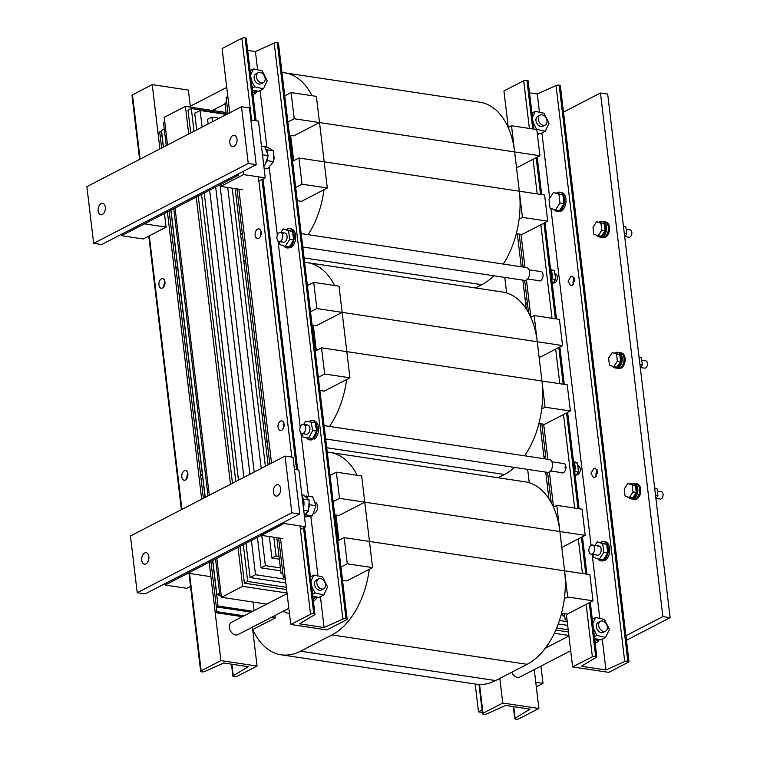 <?xml version="1.0" encoding="UTF-8"?>
<svg xmlns="http://www.w3.org/2000/svg" width="757" height="757" viewBox="0 0 757 757"><rect width="100%" height="100%" fill="white"/><g stroke="black" fill="none" stroke-linecap="round" stroke-linejoin="round"><path stroke-width="1.14" d="M164.26 129.031L161.487 130.459L163.465 147.047M170.987 210.134L205.242 497.34M212.764 560.426L216.852 594.718L219.842 595.172M219.615 593.289L216.852 594.718M164.808 122.18L163.521 122.852L166.237 145.618M173.76 208.705L208.005 495.911M215.527 558.997L219.918 595.835L221.309 596.043M221.205 595.172L219.918 595.835M216.814 558.325L221.46 597.301L266.682 604.105M546.753 646.279L548.522 646.544M188.711 134.008L185.418 106.377L164.231 117.326L167.524 144.956M175.047 208.033L209.292 495.248M221.46 597.301L242.647 586.353L287.026 593.034M568.867 635.473L554.342 633.287M196.233 197.085L230.478 484.3M238.001 547.377L242.647 586.353M185.418 106.377L226.078 112.5M286.61 589.542L244.397 583.183L240.007 546.346M232.484 483.259L198.239 196.054M190.717 132.967L188.001 110.2L191.294 108.497L226.229 113.758M568.45 631.981L555.818 630.079M504.777 277.412L506.632 292.95M286.345 587.3L247.69 581.48L243.3 544.643M235.777 481.556L201.532 194.35M194.01 131.264L191.294 108.497M568.176 629.739L556.688 628.017M285.824 582.937L250.065 577.553L245.978 543.261M238.455 480.175L204.201 192.969M196.678 129.882L194.7 113.295L200.141 110.484L226.305 114.421M567.655 625.377L558.259 623.967M247.69 581.48L244.397 583.183M285.38 579.247L255.506 574.743L251.409 540.451M243.886 477.364L209.642 190.158M202.119 127.072L200.141 110.484M567.22 621.686L559.451 620.513M280.724 570.835L261.07 567.873L257.427 537.338M249.905 474.26L215.66 187.045M208.137 123.968L207.579 119.313L211.875 117.098L219.275 118.215M255.506 574.743L250.065 577.553M280.383 567.911L265.366 565.649L261.761 535.417M254.201 472.037L219.956 184.831M212.433 121.745L211.875 117.098M279.342 559.186L271.914 558.07L269.35 536.562M261.222 468.413L227.725 187.49M265.366 565.649L261.07 567.873M279.002 556.367L276.059 555.922L273.835 537.233M265.376 466.265L232.21 188.171M276.059 555.922L271.914 558.07M289.799 138.143L291 138.323M312.433 327.951L313.635 328.131M335.067 517.76L336.269 517.939M525.831 453.963L526.077 456.026M527.667 469.397L529.266 482.758M308.146 234.67A74.233 45.742 -81.4 0 0 323.977 189.733M215.613 108.819A74.233 45.742 -81.4 0 0 214.231 110.721M311.922 95.704A74.233 45.742 -81.4 0 0 284.755 72.823A74.233 45.742 -81.4 0 0 281.983 72.549M289.448 135.229L293.744 135.872L319.511 122.558L324.195 161.828L298.901 158.014L302.024 184.197L327.317 188.01L324.195 161.828L519.321 191.209A74.233 45.742 98.6 0 1 503.273 264.051M293.669 160.721L290.65 135.408M493.838 275.766A74.233 45.742 98.6 0 1 481.831 284.698L475.528 287.953M284.755 72.823L479.881 102.204A74.233 45.742 98.6 0 1 514.637 151.939L522.434 217.391L547.727 221.195L544.614 195.013L519.321 191.209M329.475 426.418A74.233 45.742 -81.4 0 0 346.611 379.541M334.556 285.512A74.233 45.742 -81.4 0 0 307.389 262.632A74.233 45.742 -81.4 0 0 304.607 262.357M312.083 325.037L316.379 325.68L342.145 312.367L346.829 351.636L321.536 347.823L324.658 374.005L349.952 377.809L346.829 351.636L541.946 381.017A74.233 45.742 98.6 0 1 524.592 455.799M316.303 350.529L313.284 325.217M514.523 467.419A74.233 45.742 98.6 0 1 504.465 474.497L498.163 477.762M307.389 262.632L502.506 292.013A74.233 45.742 98.6 0 1 537.271 341.748L545.068 407.19L570.362 411.004L567.239 384.821L541.946 381.017M357.19 475.32A74.233 45.742 -81.4 0 0 330.024 452.44L525.14 481.821A74.233 45.742 98.6 0 1 559.896 531.546L564.58 570.816A74.233 45.742 98.6 0 1 527.099 664.305L331.982 634.924A74.233 45.742 -81.4 0 0 369.246 569.349M331.982 634.924L300.482 651.2A74.233 45.742 -81.4 0 1 281.102 654.796A74.233 45.742 -81.4 0 1 252.81 629.512M330.024 452.44A74.233 45.742 -81.4 0 0 327.242 452.166M334.717 514.836L339.013 515.489L364.779 502.165L369.463 541.444L344.17 537.631L347.293 563.814L372.586 567.618L369.463 541.444L564.58 570.816L567.703 596.999L592.996 600.812L589.873 574.629L564.58 570.816M289.448 613.378A27.839 17.156 98.6 0 1 288.531 613.274A27.839 17.156 98.6 0 1 283.449 611.107M338.937 540.337L335.919 515.015M527.099 664.305L495.608 680.581A74.233 45.742 98.6 0 1 476.229 684.177L281.102 654.796M536.808 129.57L511.514 125.757L514.637 151.939L539.93 155.743L536.808 129.57M508.165 127.488L511.514 125.757M516.529 167.836L539.93 155.743M516.302 233.658L521.961 234.509L547.727 221.195M519.094 219.114L522.434 217.391M559.442 319.369L534.149 315.565L537.271 341.748L562.565 345.552L559.442 319.369M530.799 317.287L534.149 315.565M539.164 357.645L562.565 345.552M538.937 423.466L544.595 424.317L570.362 411.004M541.728 408.922L545.068 407.19M582.067 509.177L556.774 505.373L559.896 531.546L585.189 535.36L582.067 509.177M553.433 507.095L556.774 505.373M561.798 547.453L585.189 535.36M561.571 613.274L567.23 614.126L592.996 600.812M564.362 598.73L567.703 596.999M316.388 96.376L291.095 92.572L294.218 118.745L319.511 122.558L316.388 96.376M284.755 95.846L291.095 92.572M287.878 122.028L294.218 118.745M297.255 200.681L301.551 201.324L327.317 188.01M292.562 161.298L298.901 158.014M295.684 187.481L302.024 184.197M339.022 286.184L313.729 282.37L316.852 308.553L342.145 312.367L339.022 286.184M307.389 285.654L313.729 282.37M310.512 311.837L316.852 308.553M319.889 390.48L324.185 391.132L349.952 377.809M315.196 351.106L321.536 347.823M318.318 377.279L324.658 374.005M361.657 475.992L336.363 472.179L339.486 498.361L364.779 502.165L361.657 475.992M330.024 475.462L336.363 472.179M333.146 501.636L339.486 498.361M342.524 580.288L346.82 580.941L372.586 567.618M337.83 540.905L344.17 537.631M340.953 567.088L347.293 563.814M252.696 629.578L275.236 617.93L274.952 615.498M271.385 617.343L275.236 617.93M515.896 719.15A2.318 0.748 173.2 0 0 519.132 718.686L538.889 708.476L502.752 703.035L483.004 713.245A2.318 0.748 173.2 0 0 482.502 713.785A2.318 0.748 173.2 0 0 483.373 714.258L483.676 714.296A2.318 0.748 173.2 0 0 486.779 713.898L505.562 705.439L530.127 709.139L515.101 718.156A2.318 0.748 173.2 0 0 514.722 718.639A2.318 0.748 173.2 0 0 515.602 719.103L515.896 719.15M536.306 686.836L542.996 683.382L535.767 682.294L534.253 669.585L538.889 708.476M499.819 678.404L502.752 703.035M589.23 602.761L595.608 656.253A2.318 0.748 173.2 0 0 592.371 656.716L572.614 666.926L608.751 672.367L628.499 662.157A2.318 0.748 173.2 0 0 629.001 661.618A2.318 0.748 173.2 0 0 628.13 661.154L627.827 661.107A2.318 0.748 173.2 0 0 624.724 661.504L605.941 669.964L602.269 639.135M595.608 656.253L595.901 656.3A2.318 0.748 173.2 0 1 596.781 656.764A2.318 0.748 173.2 0 1 596.402 657.246L581.376 666.264L605.941 669.964M539.438 112.244L537.262 94L556.045 85.541A2.318 0.748 -6.8 0 1 559.149 85.144L559.451 85.181A2.318 0.748 -6.8 0 1 560.322 85.655L629.001 661.618M599.799 618.393L592.163 554.361M591.085 545.343L550.907 208.412M549.705 198.306L541.917 132.986M572.027 285.474L570.617 285.682L568.1 281.424L570.939 276.305L572.349 276.097L574.866 280.355L572.027 285.474M594.926 477.459L593.516 477.676L590.99 473.409L593.829 468.299L595.239 468.081L597.756 472.34L594.926 477.459M573.409 284.386A4.873 3 98.6 0 1 574.459 277.97M596.298 476.371A4.873 3 98.6 0 1 597.358 469.955M529.531 92.837L537.262 94M508.278 127.422L503.935 90.963L523.693 80.753A2.318 0.748 -6.8 0 1 526.929 80.289L527.222 80.337A2.318 0.748 -6.8 0 1 528.093 80.8L533.855 129.125M539.788 271.422A4.873 3 98.6 0 1 540.725 271.328A4.873 3 98.6 0 1 543.053 275.586A4.873 3 98.6 0 1 540.545 280.733A4.873 3 98.6 0 1 539.277 280.961A4.873 3 98.6 0 1 538.407 280.601M572.614 666.926L566.302 613.984L566.889 618.933L565.176 619.822L567.031 620.097M553.547 507.039L549.364 471.961L553.547 507.039M547.86 459.3L543.668 424.175L547.86 459.3M530.912 317.23L526.475 279.967L530.912 317.23M524.961 267.316L521.034 234.377L524.961 267.316M562.678 463.416A4.873 3 98.6 0 1 563.615 463.322A4.873 3 98.6 0 1 565.943 467.571A4.873 3 98.6 0 1 563.435 472.718A4.873 3 98.6 0 1 562.167 472.955A4.873 3 98.6 0 1 561.297 472.586M519.179 234.093L523.106 267.032L519.179 234.093M522.841 280.137L525.632 303.491L527.345 302.601L524.705 280.412L528.556 312.745L527.449 303.481L525.737 304.361L526.276 308.922M539.959 423.617L543.942 457.086L545.665 456.197L541.813 423.901L545.769 457.067L544.046 457.957L544.141 458.742M545.74 472.122L547.169 484.139L548.891 483.25L547.595 472.396L551.191 502.553L548.995 484.12L547.273 485.01L548.91 498.731M562.583 613.425L562.886 615.905L564.599 615.025L564.448 613.709L565.176 619.822M543.942 457.086L545.333 457.294M547.169 484.139L548.56 484.348M525.632 303.491L527.014 303.699M517.324 233.818L521.251 266.757M189.553 573.456L201.163 670.806A2.318 0.748 173.2 0 0 200.662 671.345A2.318 0.748 173.2 0 0 201.532 671.819L201.835 671.856A2.318 0.748 173.2 0 0 204.939 671.459L223.722 663L248.287 666.699L233.26 675.717A2.318 0.748 173.2 0 0 232.882 676.2A2.318 0.748 173.2 0 0 233.762 676.663L234.055 676.711A2.318 0.748 173.2 0 0 237.291 676.247L257.049 666.037L252.412 627.146M201.163 670.806L220.912 660.596L257.049 666.037M139.61 159.377L131.983 95.382A2.318 0.748 -6.8 0 1 132.484 94.843L152.233 84.633L188.37 90.074L190.3 106.245M164.685 280.629L163.626 287.045M187.575 472.614L186.525 479.03M220.912 660.596L209.187 562.271L215.196 612.593L242.344 616.681M201.665 499.185L167.42 211.979L201.665 499.185M161.676 132.04L159.68 131.737L157.958 132.626L159.897 148.892L152.233 84.633M162.509 288.001A4.873 3 -81.4 0 0 165.017 282.853A4.873 3 -81.4 0 0 162.679 278.604A4.873 3 -81.4 0 0 161.411 278.841A4.873 3 -81.4 0 0 158.904 283.989A4.873 3 -81.4 0 0 161.232 288.237A4.873 3 -81.4 0 0 162.509 288.001M185.399 479.995A4.873 3 -81.4 0 0 187.906 474.847A4.873 3 -81.4 0 0 185.579 470.599A4.873 3 -81.4 0 0 184.301 470.826A4.873 3 -81.4 0 0 181.794 475.973A4.873 3 -81.4 0 0 184.131 480.231A4.873 3 -81.4 0 0 185.399 479.995M251.598 120.098L241.852 38.314A2.318 0.748 -6.8 0 1 245.088 37.85L245.382 37.897A2.318 0.748 -6.8 0 1 246.252 38.361L256.084 120.77M241.852 38.314L222.094 48.524L229.759 112.793L227.819 96.527L226.097 97.416L228.037 113.682L226.674 102.214L224.952 103.103L226.324 114.562M346.29 618.715L277.611 42.742A2.318 0.748 -6.8 0 1 278.481 43.215L347.16 619.179A2.318 0.748 173.2 0 0 346.29 618.715L345.987 618.668A2.318 0.748 173.2 0 0 342.883 619.075L324.1 627.525L299.535 623.825L314.562 614.807A2.318 0.748 173.2 0 0 314.94 614.324A2.318 0.748 173.2 0 0 314.06 613.861L313.767 613.813A2.318 0.748 173.2 0 0 310.531 614.287L290.773 624.487L326.91 629.928L346.659 619.728A2.318 0.748 173.2 0 0 347.16 619.179M277.611 42.742L277.308 42.704A2.318 0.748 -6.8 0 0 274.204 43.102L255.421 51.561L247.69 50.397M283.884 423.248L283.146 428.699M260.995 231.254L260.247 236.704M238.862 189.165L271.526 463.085L238.862 189.165M276.778 537.678L281.046 573.465L282.758 572.585L278.633 537.962L283.336 577.383L285.048 576.493L280.487 538.236L290.773 624.487M280.506 421.119A4.873 3 -81.4 0 0 277.999 426.267A4.873 3 -81.4 0 0 280.327 430.515A4.873 3 -81.4 0 0 281.595 430.279A4.873 3 -81.4 0 0 284.102 425.131A4.873 3 -81.4 0 0 281.774 420.883A4.873 3 -81.4 0 0 280.506 421.119M257.617 229.125A4.873 3 -81.4 0 0 255.1 234.273A4.873 3 -81.4 0 0 257.437 238.531A4.873 3 -81.4 0 0 258.705 238.294A4.873 3 -81.4 0 0 261.212 233.147A4.873 3 -81.4 0 0 258.885 228.888A4.873 3 -81.4 0 0 257.617 229.125M255.421 51.561L257.598 69.805M260.077 90.547L266.814 147.057M269.189 166.975L277.327 235.247M278.008 240.944L300.217 427.241M300.898 432.928L308.449 496.232M310.824 516.17L317.959 575.954M320.429 596.696L324.1 627.525M235.153 188.607L240.565 233.998L242.278 233.109L237.007 188.89L269.814 463.975L267.155 441.681L265.433 442.571L268.092 464.855M283.336 577.383L285.19 577.657M215.196 612.593L216.909 611.713L244.066 615.801M159.68 131.737L161.62 148.003L160.247 136.534L161.97 135.654L163.332 147.113M177.242 267.647L175.861 267.439L169.142 211.089L203.387 498.295L200.728 476.011L202.45 475.122L205.1 497.406M251.125 612.148L216.341 606.906L210.91 561.382L216.909 611.713M181.055 294.501L179.191 295.362L197.397 448.078L198.788 448.295M197.397 448.078L199.261 447.217M180.904 294.473L199.119 447.198M262.102 414.647L263.824 413.757L245.609 261.042L243.896 261.922L262.102 414.647L263.493 414.855M265.328 441.7L267.051 440.811L263.928 414.628L262.206 415.517L265.328 441.7L266.719 441.908M243.792 261.051L245.505 260.162L242.382 233.989L240.669 234.869L243.792 261.051L245.173 261.26M199.365 448.087L197.501 448.958L200.624 475.131L202.015 475.349M200.624 475.131L202.488 474.27M199.223 448.068L202.346 474.251M177.829 267.448L175.965 268.309L179.087 294.492L180.469 294.7M179.087 294.492L180.951 293.631M177.677 267.42L180.8 293.602M254.087 610.615L253.065 602.061M216.341 606.906L218.054 606.026L252.838 611.259M212.622 560.492L218.054 606.026M175.861 267.439L177.725 266.578M170.855 210.2L177.573 266.549M281.046 573.465L282.9 573.749M240.565 233.998L241.956 234.206M562.886 615.905L564.741 616.189M562.706 112.5L600.452 92.997L662.886 616.595L625.14 636.107M600.452 92.997L607.682 94.086L670.115 617.684L626.455 640.252M662.886 616.595L670.115 617.684M542.996 683.382L540.933 666.132M482.341 712.46L478.509 711.883L482.058 710.047M475.178 684.016L478.509 711.883M121.357 234.339L121.517 235.701L143.196 238.966L166.105 227.128L164.477 213.502M121.517 235.701L144.426 223.864L166.105 227.128M220.438 184.576L220.656 186.43L242.335 189.695M258.885 181.141L265.243 177.857L258.478 121.129L250.879 119.984M220.656 186.43L243.565 174.593L265.243 177.857M243.177 171.375L243.565 174.593M283.837 522.245L283.989 523.475L261.08 535.313L282.758 538.577M300.415 529.455L305.667 526.74L298.901 470.021L294.445 469.349M283.989 523.475L305.667 526.74M164.922 583.694L165.083 585.057L186.771 588.321L190.527 586.382M165.083 585.057L187.991 573.229L209.67 576.493M238.332 175.331L236.165 175.009L121.64 234.187L123.807 234.519L238.332 175.331L238.171 173.968M167.373 583.874L281.897 524.696L279.73 524.364L165.206 583.552L167.373 583.874M130.45 535.984L285.058 456.093L291.823 512.811L137.216 592.712L130.45 535.984M145.94 563.889A5.801 3.577 -81.4 0 0 148.921 557.758A5.801 3.577 -81.4 0 0 146.148 552.695A5.801 3.577 -81.4 0 0 144.634 552.979A5.801 3.577 -81.4 0 0 141.654 559.101A5.801 3.577 -81.4 0 0 144.426 564.164A5.801 3.577 -81.4 0 0 145.94 563.889M277.639 495.826A5.801 3.577 -81.4 0 0 280.629 489.694A5.801 3.577 -81.4 0 0 277.857 484.631A5.801 3.577 -81.4 0 0 276.343 484.915A5.801 3.577 -81.4 0 0 273.353 491.047A5.801 3.577 -81.4 0 0 276.125 496.1A5.801 3.577 -81.4 0 0 277.639 495.826M285.058 456.093L293.006 457.285L299.772 514.012L145.164 593.904L137.216 592.712M291.823 512.811L299.772 514.012M314.704 502.26L314.988 502.307A5.564 3.435 98.6 0 1 317.656 507.171A5.564 3.435 98.6 0 1 314.789 513.047A5.564 3.435 98.6 0 1 313.332 513.322L313.266 513.312M86.885 186.629L241.492 106.728L248.258 163.455L93.65 243.347L86.885 186.629M102.375 214.524A5.801 3.577 -81.4 0 0 105.355 208.393A5.801 3.577 -81.4 0 0 102.583 203.33A5.801 3.577 -81.4 0 0 101.069 203.614A5.801 3.577 -81.4 0 0 98.088 209.746A5.801 3.577 -81.4 0 0 100.861 214.808A5.801 3.577 -81.4 0 0 102.375 214.524M234.074 146.461A5.801 3.577 -81.4 0 0 237.055 140.338A5.801 3.577 -81.4 0 0 234.282 135.276A5.801 3.577 -81.4 0 0 232.768 135.55A5.801 3.577 -81.4 0 0 229.787 141.682A5.801 3.577 -81.4 0 0 232.56 146.744A5.801 3.577 -81.4 0 0 234.074 146.461M241.492 106.728L249.441 107.92L256.207 164.648L101.599 244.549L93.65 243.347M248.258 163.455L256.207 164.648M273.391 154.532A5.564 3.435 98.6 0 1 273.551 160.683M261.477 146.252L267.126 147.104L273.305 150.766L273.57 161.629L267.666 168.839L264.108 168.3M261.487 146.338L264.874 146.849L265.679 148.959L267.155 149.839L267.24 153.056L268.233 155.658L264.609 165.849L263.833 166.01M267.24 153.056L265.679 148.959M267.363 158.099L267.429 160.711L265.679 162.84M262.064 151.154A11.601 7.144 98.6 0 1 262.367 153.737M262.49 154.788L268.233 155.658M263.796 165.726L264.609 165.849M267.429 160.711L273.57 161.629M267.155 149.839L273.305 150.766M301.863 494.832L303.481 495.078L304.853 496.261L312.669 496.866L316 505.714L312.348 515.877L304.513 517.078M306.528 495.939L307.512 498.56L309.206 500.017L309.055 502.667L309.859 504.787L316 505.714M309.055 502.667L308.601 511.051L307.077 512.517L306.207 514.959L304.305 515.318M303.708 510.313L308.601 511.051M303.415 499.147L309.206 500.017M304.853 496.261L307.512 498.56M309.859 504.787L308.78 507.796M304.286 515.205L307.077 512.517M302.015 496.128A11.601 7.144 98.6 0 1 303.434 508.051M306.207 514.959L312.348 515.877M261.439 82.873A5.564 4.003 62.7 0 0 263.37 82.579A5.564 4.003 62.7 0 0 264.874 77.025A5.564 4.003 62.7 0 0 260.19 72.398A5.564 4.003 62.7 0 0 258.26 72.681A5.564 4.003 62.7 0 0 256.755 78.245A5.564 4.003 62.7 0 0 261.439 82.873M543.28 125.302A5.564 4.003 62.7 0 0 545.21 125.019A5.564 4.003 62.7 0 0 546.715 119.464A5.564 4.003 62.7 0 0 542.031 114.837A5.564 4.003 62.7 0 0 540.101 115.121A5.564 4.003 62.7 0 0 538.596 120.685A5.564 4.003 62.7 0 0 543.28 125.302M321.791 589.022A5.564 4.003 62.7 0 0 323.722 588.728A5.564 4.003 62.7 0 0 325.236 583.174A5.564 4.003 62.7 0 0 320.542 578.547A5.564 4.003 62.7 0 0 318.612 578.84A5.564 4.003 62.7 0 0 317.107 584.395A5.564 4.003 62.7 0 0 321.791 589.022M603.632 631.461A5.564 4.003 62.7 0 0 605.562 631.168A5.564 4.003 62.7 0 0 607.076 625.613A5.564 4.003 62.7 0 0 602.383 620.986A5.564 4.003 62.7 0 0 600.452 621.279A5.564 4.003 62.7 0 0 598.948 626.834A5.564 4.003 62.7 0 0 603.632 631.461M263.37 82.579L261.023 83.79A5.564 4.003 -117.3 0 1 259.093 84.084A5.564 4.003 -117.3 0 1 254.409 79.457A5.564 4.003 -117.3 0 1 255.913 73.902L258.26 72.681M251.201 79.835L254.731 86.866L263.464 88.796L267.202 80.772L262.206 70.827L253.472 68.896L250.624 75M252.195 88.172L254.731 86.866M252.412 89.941L258.591 91.313L263.464 88.796M252.441 89.951L254.854 91.834L256.5 90.849M252.762 92.912L254.854 91.834M252.961 94.616A11.601 8.346 62.7 0 0 254.059 94.18A11.601 8.346 62.7 0 0 257.011 90.963M250.103 70.638L253.472 68.896M323.722 588.728L321.375 589.94A5.564 4.003 -117.3 0 1 319.445 590.233A5.564 4.003 -117.3 0 1 314.761 585.606A5.564 4.003 -117.3 0 1 316.265 580.051L318.612 578.84M311.553 585.984L315.082 593.015L323.816 594.945L327.554 586.93L322.558 576.976L313.824 575.046L310.985 581.158M312.556 594.321L315.082 593.015M313.114 599.061L315.205 597.983L312.802 596.1L318.952 597.462L323.816 594.945M315.205 597.983L316.852 596.999M313.322 600.765A11.601 8.346 62.7 0 0 314.41 600.329A11.601 8.346 62.7 0 0 317.372 597.112M310.465 576.787L313.824 575.046M605.562 631.168L603.215 632.379A5.564 4.003 -117.3 0 1 601.285 632.672A5.564 4.003 -117.3 0 1 596.601 628.045A5.564 4.003 -117.3 0 1 598.106 622.491L600.452 621.279M593.393 628.424L596.923 635.454L605.657 637.385L609.394 629.37L604.398 619.415L595.664 617.485L592.826 623.588M594.396 636.76L596.923 635.454M594.955 641.501L597.046 640.422L594.642 638.539L600.793 639.902L605.657 637.385M597.046 640.422L598.692 639.438M595.163 643.204A11.601 8.346 62.7 0 0 596.251 642.769A11.601 8.346 62.7 0 0 599.213 639.551M592.296 619.226L595.664 617.485M545.21 125.019L542.864 126.23A5.564 4.003 -117.3 0 1 540.933 126.523A5.564 4.003 -117.3 0 1 536.24 121.896A5.564 4.003 -117.3 0 1 537.754 116.341L540.101 115.121M533.042 122.274L536.571 129.305L545.305 131.235L549.043 123.211L544.046 113.266L535.313 111.336L532.464 117.439M537.224 133.043L540.432 133.752L545.305 131.235M537.319 133.894L538.341 133.289M537.498 135.418A11.601 8.346 62.7 0 0 538.852 133.402M531.944 113.077L535.313 111.336M553.424 282.863L553.764 282.91A4.637 2.858 -81.4 0 0 557.161 279.361A4.637 2.858 -81.4 0 0 555.146 273.741L554.909 273.703M282.55 238.01A4.637 2.858 -81.4 0 0 280.525 232.39A4.637 2.858 -81.4 0 0 277.128 235.929A4.637 2.858 -81.4 0 0 279.144 241.559A4.637 2.858 -81.4 0 0 282.55 238.01M576.342 474.857L576.654 474.904A4.637 2.858 -81.4 0 0 579.436 472.993A4.637 2.858 -81.4 0 0 580.136 468.394A4.637 2.858 -81.4 0 0 578.036 465.725L577.884 465.697M304.825 431.641A4.637 2.858 -81.4 0 0 305.525 427.043A4.637 2.858 -81.4 0 0 303.425 424.374A4.637 2.858 -81.4 0 0 300.633 426.286A4.637 2.858 -81.4 0 0 299.933 430.875A4.637 2.858 -81.4 0 0 302.043 433.553A4.637 2.858 -81.4 0 0 304.825 431.641M550.594 269.445L554.55 270.741L555.591 279.475L552.383 284.481M550.594 269.492A9.746 5.999 98.6 0 1 551.787 279.437M551.039 270.221L554.55 270.741M551.9 278.917L555.591 279.475M565.744 465.754A4.637 2.858 -81.4 0 0 564.921 467.627M573.465 461.24L577.705 463.18L578.339 472.094L575.263 476.342M574.156 462.641L577.705 463.18M573.494 461.477A9.746 5.999 98.6 0 1 574.677 471.431M574.686 471.545L578.339 472.094M290.688 247.605A9.746 5.999 -81.4 0 0 295.703 237.31A9.746 5.999 -81.4 0 0 291.048 228.813L289.6 228.595A9.746 5.999 -81.4 0 0 287.054 229.059A9.746 5.999 -81.4 0 0 286.487 229.399M283.657 233.26A4.637 2.858 98.6 0 1 284.869 233.042A4.637 2.858 98.6 0 1 287.083 237.083A4.637 2.858 98.6 0 1 284.698 241.994A4.637 2.858 98.6 0 1 283.487 242.212L279.144 241.559M279.38 241.597L279.74 244.549L285.219 246.356L289.657 239.43L288.616 230.696L283.137 228.898L280.866 232.437M283.733 245.864A9.746 5.999 -81.4 0 0 286.695 247.861A9.746 5.999 -81.4 0 0 289.24 247.388A9.746 5.999 -81.4 0 0 294.255 237.092A9.746 5.999 -81.4 0 0 289.6 228.595M285.219 246.356L289.193 246.952L293.631 240.026L292.59 231.301L283.137 228.898M293.631 240.026L289.657 239.43M292.59 231.301L288.616 230.696M314.164 439.249A9.746 5.999 -81.4 0 0 318.593 428.831A9.746 5.999 -81.4 0 0 313.937 420.797L312.49 420.58A9.746 5.999 -81.4 0 0 309.367 421.394A9.746 5.999 -81.4 0 0 308.913 421.734M306.273 425.415A4.637 2.858 98.6 0 1 307.758 425.027A4.637 2.858 98.6 0 1 309.973 428.85A4.637 2.858 98.6 0 1 307.862 433.808A4.637 2.858 98.6 0 1 306.377 434.206L302.043 433.553M302.355 433.6L303.018 437.101L308.667 438.01L312.717 430.525L311.118 422.132L305.468 421.223L303.737 424.422M306.49 437.66A9.746 5.999 -81.4 0 0 309.594 439.845A9.746 5.999 -81.4 0 0 312.717 439.032A9.746 5.999 -81.4 0 0 317.155 428.613A9.746 5.999 -81.4 0 0 312.49 420.58M308.667 438.01L312.641 438.606L316.691 431.121L315.092 422.728L305.468 421.223M316.691 431.121L312.717 430.525M315.092 422.728L311.118 422.132M556.792 192.978A9.746 5.999 98.6 0 1 559.906 192.164L561.353 192.382A9.746 5.999 98.6 0 1 565.914 198.911A9.746 5.999 98.6 0 1 558.448 211.648L557.001 211.43A9.746 5.999 98.6 0 1 554.039 209.434M559.906 192.164A9.746 5.999 98.6 0 1 564.467 198.694A9.746 5.999 98.6 0 1 557.001 211.43M555.524 209.926L559.499 210.522L563.937 203.595L562.896 194.871L553.443 192.467L549.005 199.394L550.046 208.128L555.524 209.926L559.962 202.999L558.921 194.275L553.443 192.467M562.896 194.871L558.921 194.275M563.937 203.595L559.962 202.999M591.245 545.248A4.637 2.858 98.6 0 1 592.457 545.031A4.637 2.858 98.6 0 1 594.68 549.071A4.637 2.858 98.6 0 1 592.286 553.982A4.637 2.858 98.6 0 1 591.075 554.2A4.637 2.858 98.6 0 1 588.861 550.15A4.637 2.858 98.6 0 1 591.245 545.248M604.786 560.577A9.746 5.999 -81.4 0 0 609.801 550.282A9.746 5.999 -81.4 0 0 605.146 541.775L603.698 541.558A9.746 5.999 -81.4 0 0 601.153 542.031A9.746 5.999 -81.4 0 0 600.585 542.372M597.756 546.232A4.637 2.858 98.6 0 1 598.967 546.005A4.637 2.858 98.6 0 1 601.181 550.055A4.637 2.858 98.6 0 1 598.796 554.957A4.637 2.858 98.6 0 1 597.585 555.184L591.075 554.2M593.479 554.569L593.838 557.521L599.317 559.319L603.755 552.392L602.714 543.668L597.235 541.87L594.964 545.4M597.831 558.836A9.746 5.999 -81.4 0 0 600.793 560.823A9.746 5.999 -81.4 0 0 603.338 560.36A9.746 5.999 -81.4 0 0 608.354 550.065A9.746 5.999 -81.4 0 0 603.698 541.558M599.317 559.319L603.291 559.915L607.729 552.989L606.688 544.264L597.235 541.87M607.729 552.989L603.755 552.392M606.688 544.264L602.714 543.668M624.96 236.629L628.991 237.234A3.709 2.29 -81.4 0 0 629.956 237.055A3.709 2.29 -81.4 0 0 631.868 233.137A3.709 2.29 -81.4 0 0 630.089 229.901L626.143 229.305M603.774 221.858A7.892 4.864 98.6 0 1 604.701 221.848A7.892 4.864 98.6 0 1 608.391 227.138A7.892 4.864 98.6 0 1 602.354 237.452A7.892 4.864 98.6 0 1 601.465 237.178M604.701 221.848L605.78 222.019A7.892 4.864 98.6 0 1 609.48 227.299A7.892 4.864 98.6 0 1 603.433 237.613L602.354 237.452M599.184 222.142A7.892 4.864 98.6 0 1 601.806 221.413L602.894 221.583A7.892 4.864 98.6 0 1 606.584 226.863A7.892 4.864 98.6 0 1 600.547 237.178L599.459 237.017A7.892 4.864 98.6 0 1 596.989 235.304M601.806 221.413A7.892 4.864 98.6 0 1 605.505 226.703A7.892 4.864 98.6 0 1 599.459 237.017M598.21 235.711L601.465 236.193L605.013 230.658L604.181 223.675L596.554 221.744L592.996 227.289L593.829 234.263L598.21 235.711L601.768 230.166L600.935 223.183L596.554 221.744M604.181 223.675L600.935 223.183M605.013 230.658L601.768 230.166M640.573 367.533L644.595 368.139A3.709 2.29 -81.4 0 0 645.57 367.959A3.709 2.29 -81.4 0 0 647.481 364.041A3.709 2.29 -81.4 0 0 645.702 360.796L641.756 360.209M619.387 352.753A7.892 4.864 98.6 0 1 620.305 352.753A7.892 4.864 98.6 0 1 624.005 358.033A7.892 4.864 98.6 0 1 617.958 368.347A7.892 4.864 98.6 0 1 617.078 368.072M620.305 352.753L621.393 352.913A7.892 4.864 98.6 0 1 625.083 358.203A7.892 4.864 98.6 0 1 619.046 368.517L617.958 368.347M614.798 353.046A7.892 4.864 98.6 0 1 617.419 352.317L618.497 352.478A7.892 4.864 98.6 0 1 622.197 357.768A7.892 4.864 98.6 0 1 616.151 368.082L615.072 367.911A7.892 4.864 98.6 0 1 612.602 366.208M617.419 352.317A7.892 4.864 98.6 0 1 621.109 357.597A7.892 4.864 98.6 0 1 615.072 367.911M613.823 366.606L617.078 367.098L620.626 361.553L619.794 354.579L612.158 352.648L608.609 358.184L609.442 365.167L613.823 366.606L617.371 361.07L616.539 354.087L612.158 352.648M619.794 354.579L616.539 354.087M620.626 361.553L617.371 361.07M656.177 498.437L660.208 499.043A3.709 2.29 -81.4 0 0 661.173 498.863A3.709 2.29 -81.4 0 0 663.085 494.936A3.709 2.29 -81.4 0 0 661.315 491.7L657.369 491.104M634.991 483.657A7.892 4.864 98.6 0 1 635.918 483.657A7.892 4.864 98.6 0 1 639.608 488.937A7.892 4.864 98.6 0 1 633.571 499.251A7.892 4.864 98.6 0 1 632.682 498.977M635.918 483.657L636.997 483.818A7.892 4.864 98.6 0 1 640.696 489.098A7.892 4.864 98.6 0 1 634.65 499.412L633.571 499.251M630.401 483.941A7.892 4.864 98.6 0 1 633.022 483.221L634.111 483.382A7.892 4.864 98.6 0 1 637.801 488.662A7.892 4.864 98.6 0 1 631.764 498.977L630.676 498.816A7.892 4.864 98.6 0 1 628.215 497.112M633.022 483.221A7.892 4.864 98.6 0 1 636.722 488.502A7.892 4.864 98.6 0 1 630.676 498.816M629.436 497.51L632.682 498.002L636.24 492.457L635.407 485.474L627.771 483.543L624.213 489.088L625.045 496.072L629.436 497.51L632.984 491.965L632.152 484.991L627.771 483.543M635.407 485.474L632.152 484.991M636.24 492.457L632.984 491.965M639.031 357.039L641.472 357.843L642.305 364.817L640.327 367.902M639.088 357.484L641.472 357.843M639.92 364.458L642.305 364.817M623.427 226.135L625.869 226.939L626.701 233.922L624.724 237.007M623.475 226.58L625.869 226.939M624.307 233.563L626.701 233.922M654.644 487.943L657.085 488.738L657.918 495.721L655.941 498.806M654.691 488.379L657.085 488.738M655.524 495.362L657.918 495.721M325.671 438.984L547.472 472.377A6.491 4.003 -81.4 0 0 551.389 469.671A6.491 4.003 -81.4 0 0 552.345 463.237A6.491 4.003 -81.4 0 0 549.402 459.537L324.081 425.604M302.781 247L524.582 280.393A6.491 4.003 -81.4 0 0 529.408 275.103A6.491 4.003 -81.4 0 0 526.512 267.552L301.182 233.62M511.789 672.216A6.955 5.006 62.7 0 0 517.438 677.392A6.955 5.006 62.7 0 0 519.851 677.032L570.683 650.755M287.083 593.564L231.623 622.226A6.955 5.006 62.7 0 0 229.74 629.171A6.955 5.006 62.7 0 0 235.597 634.953A6.955 5.006 62.7 0 0 238.01 634.593L288.843 608.316M481.831 284.698L304.087 257.929M514.637 151.939L319.511 122.558M504.465 474.497L326.721 447.737M537.271 341.748L342.145 312.367M559.896 531.546L364.779 502.165M495.608 680.581L300.482 651.2M515.101 718.156L513.738 706.669M483.004 713.245L479.569 684.47M559.451 85.181L628.13 661.154M559.149 85.144L627.827 661.107M556.045 85.541L624.724 661.504M523.693 80.753L529.38 128.444M533.051 159.301L537.186 193.896M540.858 224.744L552.014 318.252M555.685 349.1L559.811 383.704M563.492 414.552L574.639 508.061M578.32 538.908L582.445 573.513M586.126 604.36L592.371 656.716M526.929 80.289L532.729 128.955M536.155 157.693L540.536 194.407M543.961 223.145L555.364 318.763M558.789 347.501L563.17 384.206M566.596 412.953L577.998 508.562M581.423 537.309L585.804 574.014M527.222 80.337L533.032 128.993M536.429 157.551L540.829 194.445M544.236 223.003L555.657 318.801M559.063 347.359L563.463 384.253M566.87 412.811L578.291 508.609M581.698 537.167L586.098 574.061M589.504 602.619L595.901 656.3M132.484 94.843L140.14 159.102M149.29 235.815L181.917 509.395M231.897 664.23L233.26 675.717M310.531 614.287L299.99 525.888M291.786 457.105L258.364 176.816M313.767 613.813L303.519 527.856M296.583 469.671L261.988 179.541M254.958 120.6L245.088 37.85M314.06 613.861L303.794 527.714M296.876 469.719L262.263 179.4M255.251 120.647L245.382 37.897M342.883 619.075L274.204 43.102M345.987 618.668L277.308 42.704M514.722 718.639L513.293 706.603M482.502 713.785L479.001 684.451M537.205 157.153L541.662 194.577M545.002 222.605L556.49 318.924M559.839 346.961L564.296 384.376M567.636 412.414L579.124 508.732M582.464 536.77L586.93 574.184M590.271 602.222L596.781 656.764M148.76 236.089L181.387 509.669M188.976 573.371L200.662 671.345M231.453 664.163L232.882 676.2M314.94 614.324L304.56 527.317M297.709 469.842L263.029 179.002M252.98 94.739L254.059 94.18M313.332 600.888L314.41 600.329M595.172 643.327L596.251 642.769M541.596 271.697L529.001 269.804M284.869 233.042L280.525 232.39M540.214 280.875L527.62 278.973M564.485 463.681L551.9 461.789M307.758 425.027L303.425 424.374M563.104 472.86L550.519 470.968M288.143 248.078L286.695 247.861M311.032 440.063L309.594 439.845M592.457 545.031L598.967 546.005M602.241 561.041L600.793 560.823M545.362 648.181L568.923 636.003M212.462 110.456L225.056 103.946M188.985 106.917L226.731 87.415"/></g></svg>
